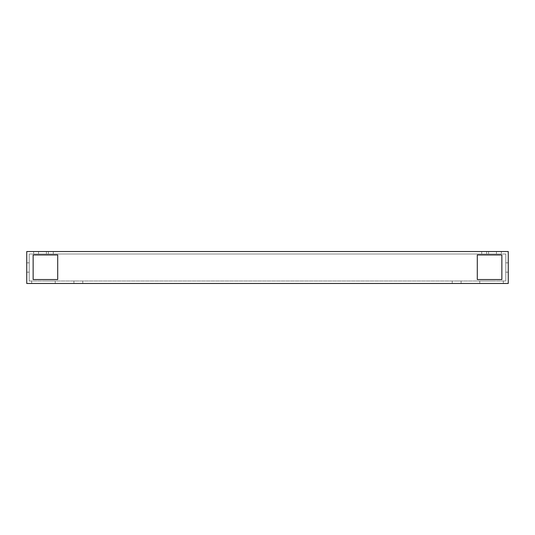 <?xml version="1.0" encoding="UTF-8"?>
<svg xmlns="http://www.w3.org/2000/svg" width="535" height="535" viewBox="0 0 535 535"><rect width="100%" height="100%" fill="white"/><g stroke="black" fill="none" stroke-linecap="round" stroke-linejoin="round"><path stroke-width="0.4" stroke-dasharray="2.67 2.01" d="M456.656 283.47L461.083 283.47L456.656 283.47M43.455 283.47L55.252 283.47L43.455 283.47M78.344 283.47L73.917 283.47L78.344 283.47M491.545 283.47L479.748 283.47L491.545 283.47M508.25 283.47L26.75 283.47L26.75 251.53L508.25 251.53L508.25 283.47M456.656 281.009L461.083 281.009L456.656 281.009M43.455 281.009L55.252 281.009L43.455 281.009M78.344 281.009L73.917 281.009L78.344 281.009M491.545 281.009L479.748 281.009L491.545 281.009M501.863 279.537L501.863 254.968L477.294 254.968L477.294 279.537L501.863 279.537L501.863 254.968L477.294 254.968L477.294 279.537L501.863 279.537M57.706 279.537L57.706 254.968L33.137 254.968L33.137 279.537L57.706 279.537L57.706 254.968L33.137 254.968L33.137 279.537L57.706 279.537M508.25 262.832L508.25 272.168L508.25 262.832L508.25 272.168L508.25 262.832L508.25 272.168L508.25 262.832L505.796 262.832L505.796 272.168L505.796 262.832L508.25 262.832L505.796 262.832L505.796 272.168L505.796 262.832M26.75 272.168L26.75 262.832L26.75 272.168L26.75 262.832L26.75 272.168L26.75 262.832L26.75 272.168L29.204 272.168L29.204 262.832L29.204 272.168L26.75 272.168L29.204 272.168L29.204 262.832L29.204 272.168M505.789 281.009L505.796 253.991L505.796 281.009L29.204 281.009L29.204 253.991L29.204 281.009L505.789 281.009L505.789 253.991L505.789 281.009L505.789 253.991L29.211 253.991L29.211 281.009L29.211 253.991L29.211 281.009L29.211 253.991L505.789 253.991L505.789 281.009M486.629 251.53L501.369 251.53L481.714 251.53L501.369 251.53L481.714 251.53L486.629 251.53L486.629 253.991L501.369 253.991L481.714 253.991L501.369 253.991L481.714 253.991L486.629 253.991L486.629 251.53M38.547 251.53L53.286 251.53L33.631 251.53L53.286 251.53L33.631 251.53L38.547 251.53L38.547 253.991L53.286 253.991L33.631 253.991L53.286 253.991L33.631 253.991L38.547 253.991L38.547 251.53M488.595 251.53L46.405 251.53L488.595 251.53L488.595 253.991L488.595 251.53M46.405 251.53L46.405 253.991L46.405 251.53M46.405 253.991L488.595 253.991L46.405 253.991M496.453 253.991L496.453 251.53L496.453 253.991M48.371 253.991L48.371 251.53L48.371 253.991M452.236 281.009L452.236 283.47L452.236 281.009M461.083 281.009L461.083 283.47L461.083 281.009M55.252 283.47L55.252 281.009L55.252 283.47M31.665 283.47L31.665 281.009L31.665 283.47M73.917 281.009L73.917 283.47L73.917 281.009M82.764 281.009L82.764 283.47L82.764 281.009M503.335 283.47L503.335 281.009L503.335 283.47M479.748 283.47L479.748 281.009L479.748 283.47M505.796 272.168L508.25 272.168M29.204 262.832L26.75 262.832M501.369 253.991L501.369 251.53L501.369 253.991M481.714 253.991L481.714 251.53L481.714 253.991M53.286 253.991L53.286 251.53L53.286 253.991M33.631 253.991L33.631 251.53L33.631 253.991"/><path stroke-width="0.8" d="M26.75 283.47L508.25 283.47L508.25 251.53L26.75 251.53L26.75 283.47M501.863 279.537L477.294 279.537L477.294 254.968L501.863 254.968L501.863 279.537L477.294 279.537L477.294 254.968L501.863 254.968L501.863 279.537M57.706 279.537L33.137 279.537L33.137 254.968L57.706 254.968L57.706 279.537L33.137 279.537L33.137 254.968L57.706 254.968L57.706 279.537"/></g></svg>
